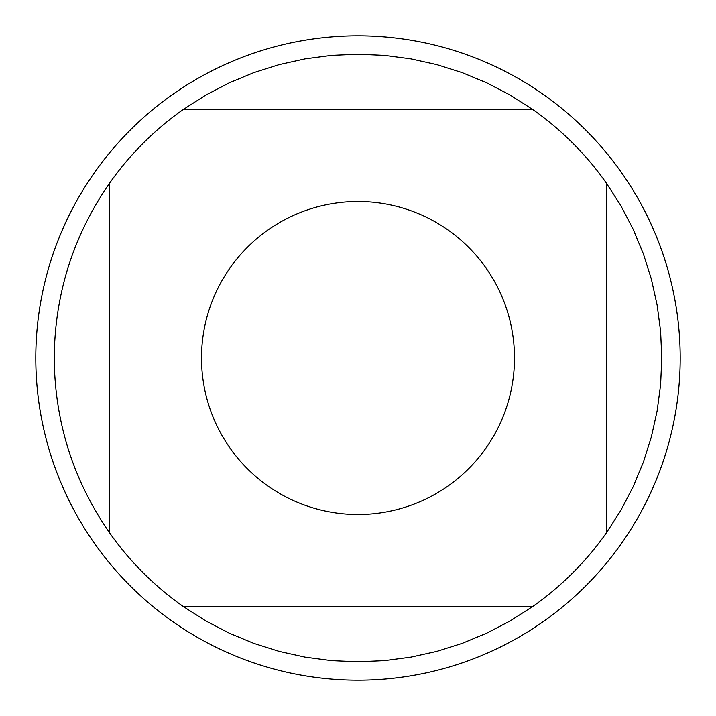 <?xml version="1.0" encoding="UTF-8"?>
<svg xmlns="http://www.w3.org/2000/svg" width="716" height="716" viewBox="0 0 716 716"><rect width="100%" height="100%" fill="white"/><g stroke="black" fill="none" stroke-linecap="round" stroke-linejoin="round"><path stroke-width="1.07" d="M201.5 358A156.5 156.5 0 0 0 430.146 496.877A156.5 156.5 0 0 0 447.983 229.961A156.5 156.5 0 0 0 201.5 358M183.332 109.45L205.725 95.13L229.281 82.832L253.822 72.629L279.159 64.619L305.106 58.855L331.454 55.374L358 54.21L384.546 55.374L410.895 58.855L436.841 64.619L462.178 72.629L486.719 82.832L510.275 95.13L532.668 109.45A303.79 303.79 0 0 1 606.55 183.332L620.87 205.725L633.168 229.281L643.371 253.822L651.381 279.159L657.145 305.106L660.626 331.454L661.79 358L660.626 384.546L657.145 410.895L651.381 436.841L643.371 462.178L633.168 486.719L620.87 510.275L606.55 532.668A303.79 303.79 0 0 1 532.668 606.55L510.275 620.87L486.719 633.168L462.178 643.371L436.841 651.381L410.895 657.145L384.546 660.626L358 661.79L331.454 660.626L305.106 657.145L279.159 651.381L253.822 643.371L229.281 633.168L205.725 620.87L183.332 606.55A303.79 303.79 0 0 1 109.45 532.668C73.157 480.096 54.747 421.876 54.21 358C54.747 294.124 73.157 235.904 109.45 183.332A303.79 303.79 0 0 1 183.332 109.45L532.668 109.45M109.45 532.668L109.45 183.332M532.668 606.55L183.332 606.55M606.55 183.332L606.55 532.668M35.8 358A322.2 322.2 0 0 1 358 35.8A322.2 322.2 0 0 1 680.2 358A322.2 322.2 0 0 1 358 680.2A322.2 322.2 0 0 1 35.8 358"/></g></svg>
